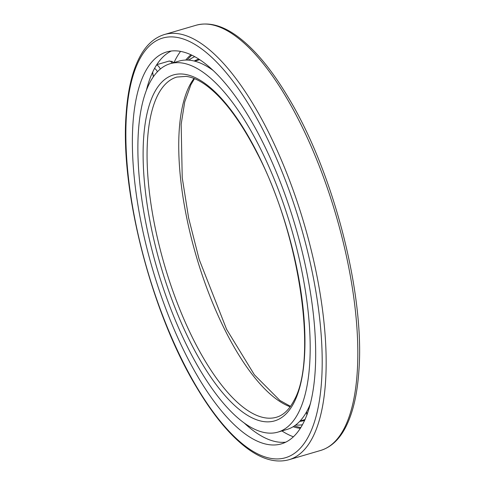 <?xml version="1.0" encoding="UTF-8"?>
<svg xmlns="http://www.w3.org/2000/svg" width="485" height="485" viewBox="0 0 485 485"><rect width="100%" height="100%" fill="white"/><g stroke="black" fill="none" stroke-linecap="round" stroke-linejoin="round"><path stroke-width="0.73" d="M281.912 430.941A208.168 76.03 -106.3 0 0 293.437 436.821M178.098 338.391A204.179 74.575 -106.3 0 0 281.427 443.86A204.179 74.575 -106.3 0 0 269.957 157.431A204.179 74.575 -106.3 0 0 166.634 51.962A204.179 74.575 -106.3 0 0 178.098 338.391M244.046 422.841A204.179 74.575 -106.3 0 0 285.798 442.156M171.229 51.034A204.179 74.575 -106.3 0 0 146.5 89.828M180.541 51.41A208.168 76.03 -106.3 0 0 174.012 62.577M194.158 61.013A188.198 68.737 73.7 0 1 198.565 59.261A188.198 68.737 73.7 0 1 198.88 59.17M304.689 420.392A188.198 68.737 73.7 0 1 304.38 420.483A188.198 68.737 73.7 0 1 299.718 421.386M302.519 424.727A191.921 70.095 73.7 0 1 295.674 425.018M305.101 419.476A187.489 68.476 73.7 0 1 303.543 419.986L300.076 421.004M267.205 162.863A191.921 70.095 73.7 0 1 277.978 432.093A191.921 70.095 73.7 0 1 180.856 332.959A191.921 70.095 73.7 0 1 170.077 63.729A191.921 70.095 73.7 0 1 267.205 162.863M310.527 403.362A191.921 70.095 73.7 0 1 286.95 429.467L277.978 432.093M170.077 63.729L179.05 61.098A191.921 70.095 73.7 0 1 212.982 70.355M194.667 61.14L198.135 60.128A187.489 68.476 73.7 0 1 199.717 59.716M188.798 60.14A191.921 70.095 73.7 0 1 194.715 56.69M187.258 60.055A196.946 71.932 73.7 0 1 191.793 55.187M185.743 60.061A196.946 71.932 73.7 0 1 190.951 54.793M300.87 427.564A196.946 71.932 73.7 0 1 294.425 425.915M300.373 428.352A196.946 71.932 73.7 0 1 293.146 426.733M312.831 437.082A221.536 80.91 -106.3 0 0 276.505 148.968A221.536 80.91 -106.3 0 0 164.391 34.538C153.86 37.781 145.403 45.735 139.019 58.388C131.987 72.41 127.694 90.931 126.13 113.951C119.977 191.005 151.599 313.31 196.819 387.697C212.982 414.802 229.417 434.754 246.113 447.558C261.451 459.24 275.729 463.302 288.945 459.738A221.536 80.91 -106.3 0 0 312.831 437.082M309.042 435.324A218.577 79.831 -106.3 0 0 273.2 151.047A218.577 79.831 -106.3 0 0 139.013 60.498A218.577 79.831 -106.3 0 0 174.855 344.774A218.577 79.831 -106.3 0 0 309.042 435.324M196.055 25.262C209.271 21.698 223.549 25.76 238.887 37.442C255.583 50.246 272.018 70.198 288.181 97.303C333.401 171.69 365.023 293.995 358.87 371.049C357.306 394.069 353.013 412.589 345.981 426.612C339.597 439.264 331.14 447.218 320.609 450.462A221.536 80.91 -106.3 0 0 344.495 427.806A221.536 80.91 -106.3 0 0 308.169 139.692A221.536 80.91 -106.3 0 0 196.055 25.262L164.391 34.538M157.734 95.181A177.225 64.729 73.7 0 1 176.849 77.054L186.082 76.381C191.927 77.066 198.323 79.831 205.27 84.675C222.864 97.327 240.16 120.159 257.141 153.163C299.754 233.958 317.881 358.888 294.11 400.289C289.254 409.637 283.379 415.281 276.486 417.221A177.225 64.729 73.7 0 1 186.798 325.678A177.225 64.729 73.7 0 1 157.734 95.181M153.951 93.423A180.184 65.808 73.7 0 1 264.561 168.065A180.184 65.808 73.7 0 1 294.104 402.398A180.184 65.808 73.7 0 1 183.494 327.757A180.184 65.808 73.7 0 1 153.951 93.423M290.182 406.788A177.225 64.729 73.7 0 1 218.462 316.402A177.225 64.729 73.7 0 1 189.405 85.906A177.225 64.729 73.7 0 1 194.006 78.455M153.49 76.484A7.384 2.698 73.7 0 1 152.739 71.944M154.46 68.555A7.384 2.698 73.7 0 1 157.395 71.719M156.576 64.96A10.337 3.777 73.7 0 1 160.353 68.961M173.727 62.656L172.06 61.419L168.986 61.104A10.337 3.777 73.7 0 1 172.266 63.086M307.078 414.602A7.384 2.698 73.7 0 1 306.647 411.729M308.606 407.861A7.384 2.698 73.7 0 1 309.206 408.194M288.945 459.738L320.609 450.462M290.497 406.351L279.893 400.44L254.364 374.772L226.592 329.315L199.165 259.408L188.617 217.965L182.227 177.649L181.16 124.299L184.718 101.971L190.89 84.711L194.503 78.649M152.49 72.471L153.339 76.697M168.986 61.104L156.752 64.687M306.95 414.948L306.423 412.129"/></g></svg>
